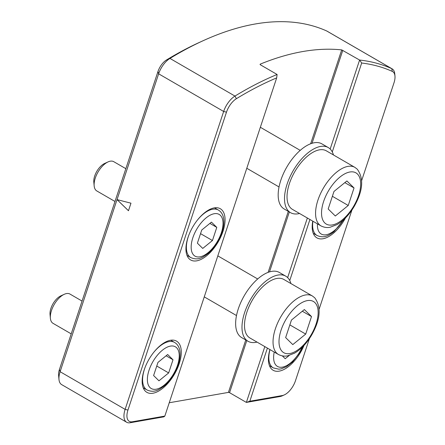 <?xml version="1.0" encoding="UTF-8"?>
<svg xmlns="http://www.w3.org/2000/svg" width="445" height="445" viewBox="0 0 445 445"><rect width="100%" height="100%" fill="white"/><g stroke="black" fill="none" stroke-linecap="round" stroke-linejoin="round"><path stroke-width="0.67" d="M392.123 68.842L327.108 31.189A16.91 8.427 120.1 0 0 326.73 30.994A391.044 194.932 120.1 0 0 255.196 23.991A391.044 194.932 120.1 0 0 202.831 40.845A391.044 194.932 120.1 0 0 169.957 58.423A16.91 8.427 120.1 0 0 158.637 73.814L60.114 371.714A16.91 8.427 120.1 0 0 58.985 379.507A16.91 8.427 120.1 0 0 61.638 384.602L126.653 422.255A16.91 8.427 -59.9 0 1 125.128 409.372L223.651 111.467A16.91 8.427 -59.9 0 1 234.966 96.076A391.044 194.932 -59.9 0 1 277.102 74.476L260.292 64.742L260.203 64.147A391.044 194.932 -59.9 0 1 302.761 51.542A391.044 194.932 -59.9 0 1 341.704 49.89L359.599 60.042A391.044 194.932 -59.9 0 1 391.745 68.647A16.91 8.427 -59.9 0 1 392.123 68.842A16.91 8.427 -59.9 0 1 394.776 73.931L394.971 76.045A14.796 7.376 120.1 0 0 392.318 71.417A388.93 193.875 120.1 0 0 361.685 63.012L332.281 151.923M260.292 64.742L260.203 64.147L260.069 64.553M312.746 221.132A29.593 14.752 120.1 0 0 316.918 237.88A29.593 14.752 120.1 0 0 322.998 238.754A29.593 14.752 120.1 0 0 345.492 217.917M269.904 349.553A29.593 14.752 120.1 0 0 273.141 370.268A29.593 14.752 120.1 0 0 279.215 371.136A29.593 14.752 120.1 0 0 304.057 345.365M214.262 207.882A29.593 14.752 -59.9 0 1 220.336 208.755A29.593 14.752 -59.9 0 1 220.937 236.568A29.593 14.752 -59.9 0 1 196.746 260.837A29.593 14.752 -59.9 0 1 190.671 259.969A29.593 14.752 -59.9 0 1 190.071 232.151A29.593 14.752 -59.9 0 1 214.262 207.882M170.48 340.269A29.593 14.752 -59.9 0 1 176.554 341.137A29.593 14.752 -59.9 0 1 177.155 368.955A29.593 14.752 -59.9 0 1 152.963 393.224A29.593 14.752 -59.9 0 1 146.889 392.351A29.593 14.752 -59.9 0 1 146.288 364.538A29.593 14.752 -59.9 0 1 170.48 340.269M58.985 379.507L58.595 375.285A12.683 6.325 -59.9 0 1 59.446 369.445L157.964 71.539A12.683 6.325 -59.9 0 1 166.452 59.997A386.816 192.824 -59.9 0 1 198.976 42.609L202.831 40.845M164.834 416.092L276.684 77.886A388.93 193.875 120.1 0 0 236.39 98.701A14.796 7.376 120.1 0 0 226.483 112.168L127.96 410.068A14.796 7.376 120.1 0 0 132.332 421.777L164.834 416.092L163.871 416.848L130.124 422.75A16.91 8.427 -59.9 0 1 126.653 422.255M267.401 348.101L249.834 401.223L282.33 395.538A14.796 7.376 120.1 0 0 284.31 394.899L282.386 395.777A16.91 8.427 -59.9 0 1 280.122 396.506L246.369 402.414L229.564 392.679A0.846 0.284 18.3 0 0 228.43 392.395L169.245 402.753M309.931 219.502L289.751 280.522M284.31 394.899A14.796 7.376 120.1 0 0 295.458 380.764L309.397 338.617M319.16 309.103L351.928 210.018M361.69 180.503L393.981 82.865A14.796 7.376 120.1 0 0 394.971 76.045M117.029 199.616L128.466 210.746L130.969 203.181L117.029 199.616M249.834 401.223L246.369 402.414L264.825 346.611M287.642 277.619L307.356 218.011M330.173 149.019L359.599 60.042L361.685 63.012M277.102 74.476L276.684 77.886M117.074 199.627L128.472 210.724M299.557 213.489A37.625 18.757 -59.9 0 1 298.261 213.772A37.625 18.757 -59.9 0 1 290.541 212.666A37.625 18.757 -59.9 0 1 289.773 177.299A37.625 18.757 -59.9 0 1 320.528 146.444A37.625 18.757 -59.9 0 1 328.254 147.551A37.625 18.757 -59.9 0 1 333.455 154.96M290.541 212.666L284.194 208.989A37.625 18.757 -59.9 0 1 283.432 173.622A37.625 18.757 -59.9 0 1 314.187 142.767A37.625 18.757 -59.9 0 1 321.907 143.874L328.254 147.551M257.026 342.094A37.625 18.757 -59.9 0 1 255.73 342.372A37.625 18.757 -59.9 0 1 248.01 341.265A37.625 18.757 -59.9 0 1 247.242 305.899A37.625 18.757 -59.9 0 1 277.997 275.043A37.625 18.757 -59.9 0 1 285.723 276.15A37.625 18.757 -59.9 0 1 290.924 283.56M248.01 341.265L241.663 337.594A37.625 18.757 -59.9 0 1 240.901 302.227A37.625 18.757 -59.9 0 1 271.656 271.372A37.625 18.757 -59.9 0 1 279.377 272.479L285.723 276.15M125.84 168.677L113.764 161.685A16.91 8.427 120.1 0 0 108.029 161.919L104.558 163.504A13.105 6.53 120.1 0 0 101.922 165.19A13.105 6.53 120.1 0 0 93.812 182.061L94.162 185.86A16.91 8.427 120.1 0 0 96.815 190.955L114.994 201.479M108.029 161.919A16.91 8.427 120.1 0 0 104.625 164.094A16.91 8.427 120.1 0 0 94.162 185.86M197.391 243.17L201.741 230.02L211.436 222.133L216.787 227.389L212.443 240.534L202.742 248.427L197.391 243.17M209.89 223.396L216.787 227.389M200.539 233.642L212.443 240.534M312.357 295.975L283.815 279.443A33.82 16.86 120.1 0 0 253.383 298.411A33.82 16.86 120.1 0 0 248.199 336.665A33.82 16.86 120.1 0 0 249.912 337.972L278.453 354.504A33.82 16.86 -59.9 0 1 276.74 353.197A33.82 16.86 -59.9 0 1 281.924 314.943A33.82 16.86 -59.9 0 1 312.357 295.975L314.704 297.761C321.462 306.972 320.472 319.349 311.739 334.901C306.855 343.173 301.109 349.264 294.507 353.185L287.654 355.828C286.847 355.972 283.293 356.929 278.453 354.504M291.442 320.066L304.374 309.553L311.506 316.556L305.709 334.084L292.782 344.602L285.646 337.594L291.442 320.066L289.856 324.9L305.709 334.084M302.305 311.233L311.506 316.556M289.228 355.455L285.206 358.726L282.353 355.917M354.887 167.37L326.346 150.838A33.82 16.86 120.1 0 0 295.914 169.812A33.82 16.86 120.1 0 0 290.73 208.06A33.82 16.86 120.1 0 0 292.443 209.373L320.984 225.904A33.82 16.86 -59.9 0 1 319.271 224.591A33.82 16.86 -59.9 0 1 324.455 186.344A33.82 16.86 -59.9 0 1 354.887 167.37L357.235 169.161C363.993 178.367 363.003 190.749 354.27 206.302C349.386 214.568 343.64 220.664 337.043 224.586L330.184 227.228C329.378 227.367 325.823 228.33 320.984 225.904M333.973 191.467L346.905 180.948L354.036 187.957L348.24 205.479L335.313 215.997L328.182 208.989L333.973 191.467L332.387 196.295L348.24 205.479M344.836 182.628L354.036 187.957M82.058 301.065L69.982 294.073A16.91 8.427 120.1 0 0 64.247 294.301L60.776 295.892A13.105 6.53 120.1 0 0 58.139 297.577A13.105 6.53 120.1 0 0 50.029 314.448L50.38 318.247A16.91 8.427 120.1 0 0 53.033 323.337L71.211 333.867M64.247 294.301A16.91 8.427 120.1 0 0 60.843 296.476A16.91 8.427 120.1 0 0 50.38 318.247M153.608 375.552L157.958 362.408L167.654 354.52L173.005 359.777L168.661 372.921L158.96 380.809L153.608 375.552M166.107 355.778L173.005 359.777M156.757 366.029L168.661 372.921M166.452 59.997L169.957 58.423L234.966 96.076L236.39 98.701M392.318 71.417L391.745 68.647L326.73 30.994M226.483 112.168L223.651 111.467L158.637 73.814L157.964 71.539M59.446 369.445L60.114 371.714L125.128 409.372L127.96 410.068M342.795 50.307L312.04 143.284M289.328 211.965L269.509 271.889M246.797 340.564L229.564 392.679M228.43 392.395L245.768 339.969M268.129 272.362L288.299 211.369M310.66 143.757L341.704 49.89M280.122 396.506L282.33 395.538M132.332 421.777L130.124 422.75M186.995 255.397L190.783 257.588A27.479 13.7 -59.9 0 1 189.153 234.298M197.313 220.208A27.479 13.7 -59.9 0 1 203.471 213.939A27.479 13.7 -59.9 0 1 218.323 210.034L214.54 207.837M206.141 217.855A24.097 12.009 120.1 0 0 191.183 248.221A24.097 12.009 120.1 0 0 208.037 252.704A24.097 12.009 120.1 0 0 222.995 222.339A24.097 12.009 120.1 0 0 206.141 217.855M314.91 302.617A29.593 14.752 120.1 0 0 287.798 316.49A29.593 14.752 120.1 0 0 282.241 351.539A29.593 14.752 120.1 0 0 309.353 337.666A29.593 14.752 120.1 0 0 314.91 302.617M269.459 365.695L273.247 367.887A27.479 13.7 -59.9 0 1 269.982 349.598M274.226 352.056A24.097 12.009 120.1 0 0 282.369 367.147A24.097 12.009 120.1 0 0 302.144 347.328M357.441 174.012A29.593 14.752 120.1 0 0 330.329 187.885A29.593 14.752 120.1 0 0 324.778 222.934A29.593 14.752 120.1 0 0 351.884 209.061A29.593 14.752 120.1 0 0 357.441 174.012M143.212 387.779L147 389.976A27.479 13.7 -59.9 0 1 145.37 366.68M153.531 352.596A27.479 13.7 -59.9 0 1 159.688 346.327A27.479 13.7 -59.9 0 1 174.54 342.416L170.758 340.225M162.358 350.237A24.097 12.009 120.1 0 0 147.401 380.603A24.097 12.009 120.1 0 0 164.255 385.086A24.097 12.009 120.1 0 0 179.213 354.726A24.097 12.009 120.1 0 0 162.358 350.237M313.241 233.308L317.029 235.5A27.479 13.7 -59.9 0 1 312.935 221.243M317.435 223.846A24.097 12.009 120.1 0 0 334.29 230.616A24.097 12.009 120.1 0 0 343.212 220.086M190.783 257.588C198.125 260.698 202.28 257.638 207.637 253.856C221.31 242.914 230.232 216.988 218.323 210.034M217.822 255.875L257.688 278.971M204.261 296.876L236.501 315.55M273.247 367.887L278.826 369.183L280.973 368.905L286.508 366.669L292.582 361.935L300.269 351.945L303.056 346.421M260.353 127.276L300.219 150.365M246.791 168.277L279.032 186.95M147 389.976C154.343 393.085 158.498 390.026 163.855 386.243C177.527 375.296 186.449 349.375 174.54 342.416M317.029 235.5C324.377 238.615 328.527 235.55 333.884 231.773L344.347 219.04"/></g></svg>
